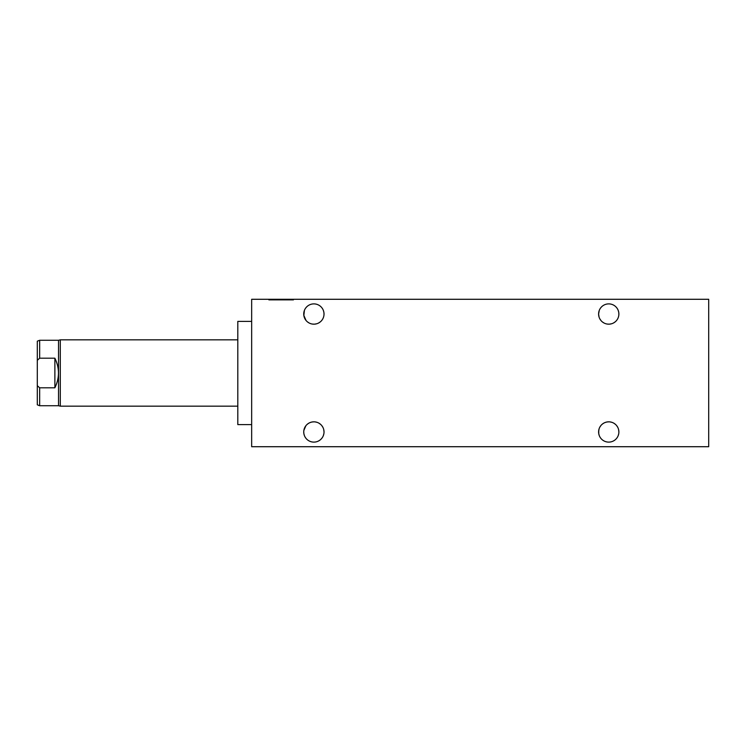 <?xml version="1.0" encoding="UTF-8"?>
<svg xmlns="http://www.w3.org/2000/svg" width="746" height="746" viewBox="0 0 746 746"><rect width="100%" height="100%" fill="white"/><g stroke="black" fill="none" stroke-linecap="round" stroke-linejoin="round"><path stroke-width="1.12" d="M268.886 299.286L251.663 299.286L251.663 446.714L708.7 446.714L708.7 299.286L293.42 299.286L293.42 299.873L268.886 299.873L293.42 299.873L268.886 299.873L268.886 299.286L293.42 299.286M618.788 430.591L618.882 431.971A10.146 10.146 0 0 1 608.745 442.117A10.146 10.146 0 0 1 598.6 431.971A10.146 10.146 0 0 1 608.745 421.826A10.146 10.146 0 0 1 618.882 431.971L618.602 429.612M323.857 312.182L324.025 314.029A10.146 10.146 0 0 1 313.88 324.174A10.146 10.146 0 0 1 303.734 314.029A10.146 10.146 0 0 1 313.88 303.883A10.146 10.146 0 0 1 324.025 314.029L324.025 314.234M618.779 315.502L618.882 314.029A10.146 10.146 0 0 1 608.745 324.174A10.146 10.146 0 0 1 598.6 314.029A10.146 10.146 0 0 1 608.745 303.883A10.146 10.146 0 0 1 618.882 314.029L618.882 314.234M323.932 430.591L324.025 431.971A10.146 10.146 0 0 1 313.88 442.117A10.146 10.146 0 0 1 303.734 431.971A10.146 10.146 0 0 1 313.88 421.826A10.146 10.146 0 0 1 324.025 431.971L323.745 429.612M323.829 433.93L323.326 435.655M322.039 437.995L321.078 439.114M322.365 437.538L322.72 436.942M323.363 435.571L323.839 433.892M303.93 433.939L304.443 435.701M305.123 437.091L305.785 438.089M305.468 437.641L304.872 436.634M303.911 433.827L303.734 431.971M305.86 425.761L303.846 430.489M598.796 433.939L599.308 435.701M599.989 437.091L600.651 438.089M600.325 437.641L599.728 436.634M598.768 433.827L598.721 430.405M599.038 429.025L598.6 431.971M616.308 438.723L616.905 437.995M617.222 437.538L617.585 436.942M618.22 435.571L618.704 433.892M305.021 427.038L306.205 425.341M307.939 423.747L309.329 422.907M311.138 422.208L313.031 421.863M315.166 421.91L317.031 422.329M321.666 425.472L322.076 426.003M322.841 427.225L321.759 425.584M320.435 424.232L318.98 423.206M314.364 421.844L312.686 421.9M311.073 422.227L309.571 422.786M308.21 423.56L306.97 424.549M599.877 427.038L601.071 425.341M602.805 423.747L604.195 422.907M606.004 422.208L607.897 421.863M610.032 421.91L611.888 422.329M616.532 425.472L616.942 426.003M617.707 427.225L616.616 425.584M615.301 424.232L613.837 423.206M609.221 421.844L607.542 421.9M605.929 422.227L604.437 422.786M603.076 423.56L601.836 424.549M600.726 425.761L599.765 427.253M599.84 318.887L601.024 320.603M602.46 321.992L604.018 323.009M605.015 323.466L605.621 323.68M607.272 324.062L609.053 324.165M609.268 324.156L610.843 323.95M614.023 322.682L615.394 321.685M304.974 318.887L306.158 320.603M307.594 321.992L309.161 323.009M310.159 323.466L310.756 323.68M312.415 324.062L314.187 324.165M314.402 324.156L315.987 323.95M319.167 322.682L320.538 321.685M320.09 322.048L318.579 323.018M316.798 323.745L314.709 324.137M314.047 324.165L312.658 324.1M306.037 320.454L303.836 315.409M614.946 322.048L613.436 323.018M611.664 323.745L609.566 324.137M608.913 324.165L607.514 324.1M599.262 310.42L598.6 314.029L599.038 316.975L598.693 315.409M600.605 307.967L601.388 307.044M599.271 310.392L598.786 312.108M618.686 312.042L618.164 310.271M617.474 308.872L616.811 307.884M616.14 307.091L616.597 307.613M617.166 308.378L617.763 309.385M618.714 312.182L618.882 314.029M303.846 315.502L304.396 310.42M305.748 307.967L306.522 307.044M304.415 310.392L303.92 312.108M303.874 315.67L304.172 316.975M323.829 312.042L323.307 310.271M322.617 308.872L321.946 307.884M322.309 308.378L322.897 309.385M323.913 315.502L324.025 314.029M251.663 424.605L237.806 424.605L237.806 321.395L251.663 321.395M237.806 406.169L60.295 406.169L60.295 339.831L237.806 339.831M60.295 406.169L58.533 405.731L58.533 340.269L39.659 340.269L39.659 358.201L54.878 358.201L54.878 387.799C59.643 377.933 59.643 368.067 54.878 358.201M60.295 339.831L58.533 340.269M58.533 405.731L39.659 405.731L39.659 387.799L54.878 387.799M39.631 358.201L37.3 360.318L37.3 385.682L39.659 387.799M39.659 405.731L37.3 404.826L37.3 385.682M37.3 360.318L37.3 341.174L39.659 340.269"/></g></svg>
